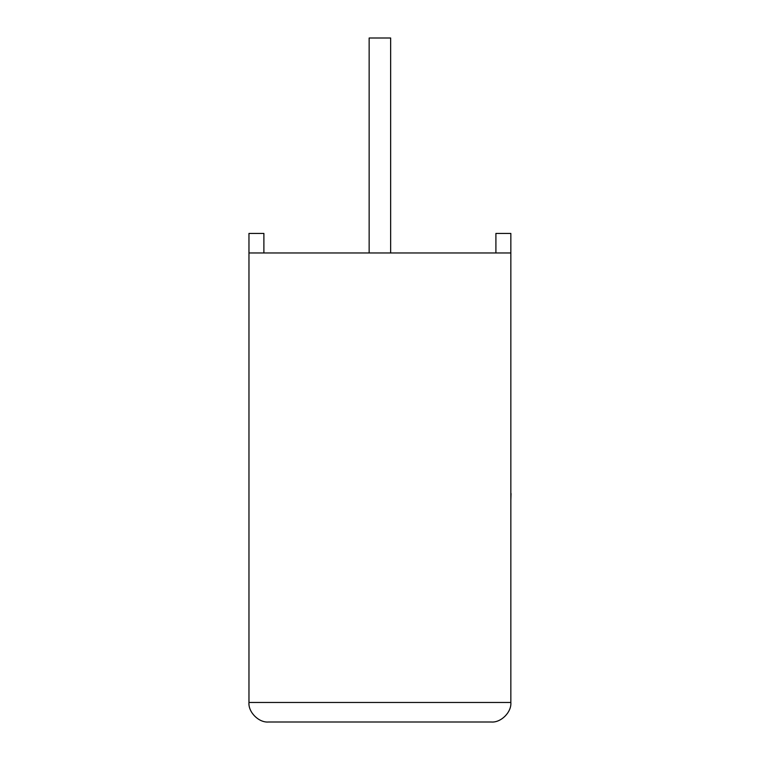<?xml version="1.0" encoding="UTF-8"?>
<svg xmlns="http://www.w3.org/2000/svg" width="760" height="760" viewBox="0 0 760 760"><rect width="100%" height="100%" fill="white"/><g stroke="black" fill="none" stroke-linecap="round" stroke-linejoin="round"><path stroke-width="1.14" d="M390.649 252.976L390.649 38L369.151 38L369.151 252.976M510.844 252.976L248.966 252.976L248.966 702.458C248.092 712.13 258.837 722.874 268.508 722L491.292 722C500.964 722.874 511.717 712.13 510.844 702.458L510.844 233.424L495.909 233.424L495.909 252.976M248.966 252.976L248.966 233.424L263.891 233.424L263.891 252.976M491.292 722C500.964 722.874 511.717 712.13 510.844 702.458L248.966 702.458C248.092 712.13 258.837 722.874 268.508 722M510.844 493.515L510.844 465.11M511.033 493.515L510.844 500.308"/></g></svg>
